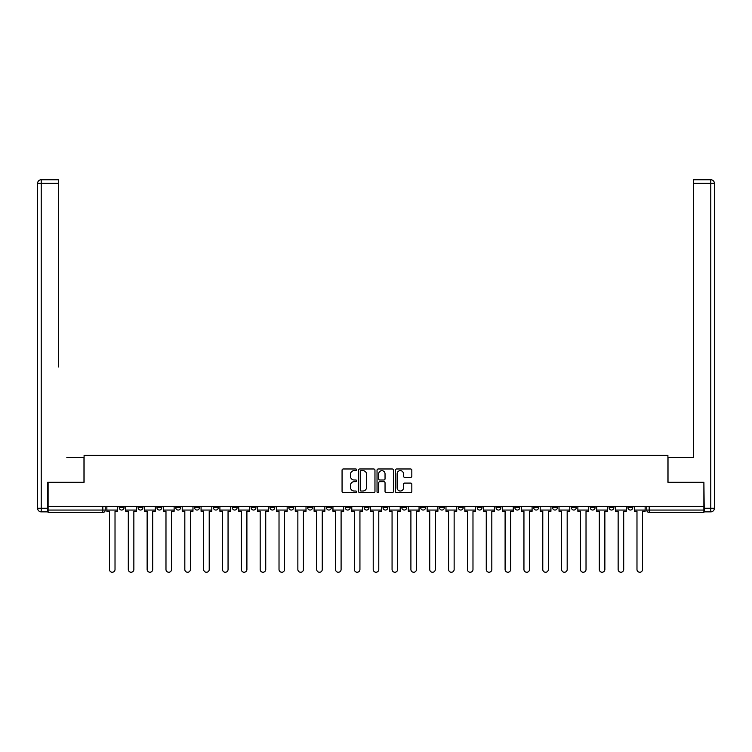 <?xml version="1.0" encoding="UTF-8"?>
<svg xmlns="http://www.w3.org/2000/svg" width="752" height="752" viewBox="0 0 752 752"><rect width="100%" height="100%" fill="white"/><g stroke="black" fill="none" stroke-linecap="round" stroke-linejoin="round"><path stroke-width="1.13" d="M356.674 469.803A0.827 0.827 0 0 0 355.846 468.975L343.25 468.975A1.184 1.184 0 0 0 342.066 470.16L342.066 491.498A1.184 1.184 0 0 0 343.25 492.682L355.846 492.682A0.827 0.827 0 0 0 356.674 491.855A0.827 0.827 0 0 0 355.846 491.028L354.22 491.028A3.798 3.798 0 0 1 350.423 487.23L350.423 485.454A3.798 3.798 0 0 1 354.22 481.656L355.846 481.656A0.827 0.827 0 0 0 356.674 480.829A0.827 0.827 0 0 0 355.846 480.002L354.22 480.002A3.798 3.798 0 0 1 350.423 476.204L350.423 474.427A3.798 3.798 0 0 1 354.22 470.63L355.846 470.63A0.827 0.827 0 0 0 356.674 469.803M627.929 506.312L627.929 507.638L632.761 507.638A2.416 2.416 0 0 1 630.345 510.053A2.416 2.416 0 0 1 627.929 507.638L627.929 506.312M609.092 506.312L609.092 507.638L613.914 507.638A2.416 2.416 0 0 1 611.508 510.053A2.416 2.416 0 0 1 609.092 507.638L609.092 506.312M496.047 506.312L496.047 507.638L500.879 507.638A2.416 2.416 0 0 1 498.463 510.053A2.416 2.416 0 0 1 496.047 507.638L496.047 506.312M477.21 506.312L477.21 507.638L482.041 507.638A2.416 2.416 0 0 1 479.626 510.053A2.416 2.416 0 0 1 477.21 507.638L477.21 506.312M458.363 506.312L458.363 507.638L463.194 507.638A2.416 2.416 0 0 1 460.779 510.053A2.416 2.416 0 0 1 458.363 507.638L458.363 506.312M420.688 506.312L420.688 507.638L425.519 507.638A2.416 2.416 0 0 1 423.103 510.053A2.416 2.416 0 0 1 420.688 507.638L420.688 506.312M383.003 507.638L383.003 506.312L383.003 507.638A2.416 2.416 0 0 0 385.419 510.053A2.416 2.416 0 0 1 383.003 507.638L387.835 507.638A2.416 2.416 0 0 1 385.419 510.053A2.416 2.416 0 0 0 387.835 507.638L387.835 506.312L387.835 507.638M364.165 507.638L364.165 506.312L364.165 507.638A2.416 2.416 0 0 0 366.581 510.053A2.416 2.416 0 0 1 364.165 507.638L368.997 507.638A2.416 2.416 0 0 1 366.581 510.053M345.328 507.638L345.328 506.312L345.328 507.638A2.416 2.416 0 0 0 347.744 510.053A2.416 2.416 0 0 1 345.328 507.638L350.159 507.638A2.416 2.416 0 0 1 347.744 510.053A2.416 2.416 0 0 0 350.159 507.638L350.159 506.312L350.159 507.638M326.481 506.312L326.481 507.638L331.312 507.638A2.416 2.416 0 0 1 328.897 510.053A2.416 2.416 0 0 1 326.481 507.638L326.481 506.312M307.643 506.312L307.643 507.638L312.475 507.638A2.416 2.416 0 0 1 310.059 510.053A2.416 2.416 0 0 1 307.643 507.638L307.643 506.312M288.806 506.312L288.806 507.638L293.637 507.638A2.416 2.416 0 0 1 291.221 510.053A2.416 2.416 0 0 1 288.806 507.638L288.806 506.312M269.959 507.638L269.959 506.312L269.959 507.638A2.416 2.416 0 0 0 272.374 510.053A2.416 2.416 0 0 1 269.959 507.638L274.79 507.638A2.416 2.416 0 0 1 272.374 510.053M232.283 507.638L232.283 506.312L232.283 507.638A2.416 2.416 0 0 0 234.699 510.053A2.416 2.416 0 0 1 232.283 507.638L237.115 507.638A2.416 2.416 0 0 1 234.699 510.053A2.416 2.416 0 0 0 237.115 507.638L237.115 506.312L237.115 507.638M213.446 507.638L213.446 506.312L213.446 507.638A2.416 2.416 0 0 0 215.862 510.053A2.416 2.416 0 0 1 213.446 507.638L218.277 507.638A2.416 2.416 0 0 1 215.862 510.053A2.416 2.416 0 0 0 218.277 507.638L218.277 506.312L218.277 507.638M194.599 507.638L194.599 506.312L194.599 507.638A2.416 2.416 0 0 0 197.015 510.053A2.416 2.416 0 0 1 194.599 507.638L199.43 507.638A2.416 2.416 0 0 1 197.015 510.053A2.416 2.416 0 0 0 199.43 507.638L199.43 506.312L199.43 507.638M175.761 507.638L175.761 506.312L175.761 507.638A2.416 2.416 0 0 0 178.177 510.053A2.416 2.416 0 0 1 175.761 507.638L180.593 507.638A2.416 2.416 0 0 1 178.177 510.053M156.924 507.638L156.924 506.312L156.924 507.638A2.416 2.416 0 0 0 159.339 510.053A2.416 2.416 0 0 1 156.924 507.638L161.755 507.638A2.416 2.416 0 0 1 159.339 510.053A2.416 2.416 0 0 0 161.755 507.638L161.755 506.312L161.755 507.638M138.086 507.638L138.086 506.312L138.086 507.638A2.416 2.416 0 0 0 140.492 510.053A2.416 2.416 0 0 1 138.086 507.638L142.908 507.638A2.416 2.416 0 0 1 140.492 510.053A2.416 2.416 0 0 0 142.908 507.638L142.908 506.312L142.908 507.638M410.648 477.332A1.184 1.184 0 0 0 411.833 476.148L411.833 470.16A1.184 1.184 0 0 0 410.648 468.975L396.652 468.975A1.184 1.184 0 0 0 395.467 470.16L395.467 491.498A1.184 1.184 0 0 0 396.652 492.682L410.648 492.682A1.184 1.184 0 0 0 411.833 491.498L411.833 484.269A1.184 1.184 0 0 0 410.648 483.085L404.661 483.085A1.184 1.184 0 0 0 403.476 484.269L403.476 487.851A3.168 3.168 0 0 1 400.299 491.028A3.168 3.168 0 0 1 397.131 487.851L397.131 473.807A3.168 3.168 0 0 1 400.299 470.63A3.168 3.168 0 0 1 403.476 473.807L403.476 476.148A1.184 1.184 0 0 0 404.661 477.332L410.648 477.332M50.76 179.747L41.219 179.747L58.496 179.747L50.76 179.747L58.496 179.747L58.496 183.366L41.219 183.366L41.219 508.249L47.743 508.249L47.743 482.276L84.092 482.276L84.092 455.345L667.908 455.345L667.908 482.276L703.891 482.276L703.891 506.312L48.109 506.312L48.109 510.053L105.233 510.053L105.233 506.312L105.233 510.053A2.416 2.416 0 0 1 102.817 512.469L48.109 512.469L48.109 510.053M48.109 482.276L48.109 506.312M374.966 470.16A1.184 1.184 0 0 0 373.782 468.975L359.785 468.975A1.184 1.184 0 0 0 358.601 470.16L358.601 491.498A1.184 1.184 0 0 0 359.785 492.682L373.782 492.682A1.184 1.184 0 0 0 374.966 491.498L374.966 470.16M378.218 468.975L392.215 468.975A1.184 1.184 0 0 1 393.399 470.16L393.399 491.498A1.184 1.184 0 0 1 392.215 492.682L386.227 492.682A1.184 1.184 0 0 1 385.043 491.498L385.043 482.84A1.184 1.184 0 0 0 383.849 481.656L379.882 481.656A1.184 1.184 0 0 0 378.698 482.84L378.698 491.855A0.827 0.827 0 0 1 377.871 492.682A0.827 0.827 0 0 1 377.034 491.855L377.034 470.16A1.184 1.184 0 0 1 378.218 468.975M646.767 506.312L646.767 510.053L703.891 510.053L703.891 512.469L649.183 512.469A2.416 2.416 0 0 1 646.767 510.053L646.767 506.312M703.891 506.312L703.891 510.053M632.761 506.312L632.761 507.638M613.914 506.312L613.914 507.638L613.914 506.312M595.076 506.312L595.076 507.638A2.416 2.416 0 0 1 592.661 510.053A2.416 2.416 0 0 1 590.245 507.638L595.076 507.638M590.245 506.312L590.245 507.638M576.239 506.312L576.239 507.638A2.416 2.416 0 0 1 573.823 510.053A2.416 2.416 0 0 1 571.407 507.638L576.239 507.638M571.407 506.312L571.407 507.638M557.401 506.312L557.401 507.638A2.416 2.416 0 0 1 554.985 510.053A2.416 2.416 0 0 1 552.57 507.638L557.401 507.638M552.57 506.312L552.57 507.638M538.554 506.312L538.554 507.638A2.416 2.416 0 0 1 536.138 510.053A2.416 2.416 0 0 1 533.723 507.638L538.554 507.638M533.723 506.312L533.723 507.638M519.717 506.312L519.717 507.638A2.416 2.416 0 0 1 517.301 510.053A2.416 2.416 0 0 1 514.885 507.638L519.717 507.638M514.885 506.312L514.885 507.638M500.879 506.312L500.879 507.638A2.416 2.416 0 0 1 498.463 510.053M482.041 506.312L482.041 507.638M463.194 507.638L463.194 506.312L463.194 507.638A2.416 2.416 0 0 1 460.779 510.053M444.357 506.312L444.357 507.638A2.416 2.416 0 0 1 441.941 510.053A2.416 2.416 0 0 1 439.525 507.638A2.416 2.416 0 0 0 441.941 510.053A2.416 2.416 0 0 0 444.357 507.638L439.525 507.638L439.525 506.312M425.519 507.638L425.519 506.312L425.519 507.638A2.416 2.416 0 0 1 423.103 510.053M406.672 506.312L406.672 507.638A2.416 2.416 0 0 1 404.256 510.053A2.416 2.416 0 0 1 401.841 507.638A2.416 2.416 0 0 0 404.256 510.053M401.841 506.312L401.841 507.638L406.672 507.638M368.997 506.312L368.997 507.638L368.997 506.312M331.312 507.638L331.312 506.312L331.312 507.638A2.416 2.416 0 0 1 328.897 510.053M312.475 507.638L312.475 506.312L312.475 507.638A2.416 2.416 0 0 1 310.059 510.053M293.637 507.638L293.637 506.312L293.637 507.638A2.416 2.416 0 0 1 291.221 510.053M274.79 506.312L274.79 507.638L274.79 506.312M255.953 507.638L255.953 506.312L255.953 507.638A2.416 2.416 0 0 1 253.537 510.053A2.416 2.416 0 0 1 251.121 507.638L255.953 507.638A2.416 2.416 0 0 1 253.537 510.053M251.121 506.312L251.121 507.638M180.593 506.312L180.593 507.638L180.593 506.312M124.071 506.312L124.071 507.638A2.416 2.416 0 0 1 121.655 510.053A2.416 2.416 0 0 1 119.239 507.638A2.416 2.416 0 0 0 121.655 510.053A2.416 2.416 0 0 0 124.071 507.638L124.071 506.312M119.239 506.312L119.239 507.638L124.071 507.638M102.817 506.312L102.817 512.469A2.416 2.416 0 0 0 105.233 510.053M361.092 470.63A0.827 0.827 0 0 0 360.264 471.466L360.264 490.191A0.827 0.827 0 0 0 361.092 491.028L362.812 491.028A3.798 3.798 0 0 0 366.609 487.23L366.609 474.427A3.798 3.798 0 0 0 362.812 470.63L361.092 470.63M385.043 473.863A3.168 3.168 0 0 0 381.866 470.696A3.168 3.168 0 0 0 378.698 473.863L378.698 478.817A1.184 1.184 0 0 0 379.882 480.002L383.849 480.002A1.184 1.184 0 0 0 385.043 478.817L385.043 473.863M106.859 510.053L106.859 511.266L109.463 511.266L109.463 569.471A2.782 2.782 0 0 0 112.236 572.253A2.782 2.782 0 0 0 115.018 569.471L115.018 511.266L117.613 511.266L117.613 510.053L106.859 510.053L106.859 506.312M117.613 510.053L117.613 506.312M83.98 482.276L83.98 457.517L66.825 457.517M58.496 183.366L58.496 366.938M47.743 508.249L47.743 511.868L41.219 511.868A3.619 3.619 0 0 1 37.6 508.249L37.6 183.366A3.619 3.619 0 0 1 41.219 179.747A3.619 3.619 0 0 0 37.6 183.366A3.619 3.619 0 0 1 41.219 179.747A3.619 3.619 0 0 0 37.6 183.366L41.219 183.366L41.219 179.747M685.175 457.517L693.504 457.517L693.504 179.747L710.781 179.747L693.504 179.747M668.02 482.276L668.02 457.517L693.504 457.517L693.504 366.938M704.257 508.249L710.781 508.249L710.781 183.366L714.4 183.366A3.619 3.619 0 0 0 710.781 179.747A3.619 3.619 0 0 1 714.4 183.366L714.4 508.249A3.619 3.619 0 0 1 710.781 511.868L704.257 511.868L703.891 482.276M125.706 510.053L125.706 511.266L128.301 511.266L128.301 569.471A2.782 2.782 0 0 0 131.074 572.253A2.782 2.782 0 0 0 133.856 569.471L133.856 511.266L136.45 511.266L136.45 510.053L125.706 510.053L125.706 506.312M136.45 510.053L136.45 506.312M144.544 510.053L144.544 511.266L147.138 511.266L147.138 569.471A2.782 2.782 0 0 0 149.921 572.253A2.782 2.782 0 0 0 152.694 569.471L152.694 511.266L155.288 511.266L155.288 510.053L144.544 510.053L144.544 506.312M155.288 510.053L155.288 506.312M163.381 510.053L163.381 511.266L165.976 511.266L165.976 569.471A2.782 2.782 0 0 0 168.758 572.253A2.782 2.782 0 0 0 171.531 569.471L171.531 511.266L174.135 511.266L174.135 510.053L163.381 510.053L163.381 506.312M174.135 510.053L174.135 506.312M182.219 510.053L182.219 511.266L184.823 511.266L184.823 569.471A2.782 2.782 0 0 0 187.596 572.253A2.782 2.782 0 0 0 190.378 569.471L190.378 511.266L192.973 511.266L192.973 510.053L182.219 510.053L182.219 506.312M192.973 510.053L192.973 506.312M201.066 510.053L201.066 511.266L203.66 511.266L203.66 569.471A2.782 2.782 0 0 0 206.433 572.253A2.782 2.782 0 0 0 209.216 569.471L209.216 511.266L211.81 511.266L211.81 510.053L201.066 510.053L201.066 506.312M211.81 510.053L211.81 506.312M219.904 510.053L219.904 511.266L222.498 511.266L222.498 569.471A2.782 2.782 0 0 0 225.28 572.253A2.782 2.782 0 0 0 228.053 569.471L228.053 511.266L230.648 511.266L230.648 510.053L219.904 510.053L219.904 506.312M230.648 510.053L230.648 506.312M238.741 510.053L238.741 511.266L241.345 511.266L241.345 569.471A2.782 2.782 0 0 0 244.118 572.253A2.782 2.782 0 0 0 246.9 569.471L246.9 511.266L249.495 511.266L249.495 510.053L238.741 510.053L238.741 506.312M249.495 510.053L249.495 506.312M257.588 510.053L257.588 511.266L260.183 511.266L260.183 569.471A2.782 2.782 0 0 0 262.956 572.253A2.782 2.782 0 0 0 265.738 569.471L265.738 511.266L268.332 511.266L268.332 510.053L257.588 510.053L257.588 506.312M268.332 510.053L268.332 506.312M276.426 510.053L276.426 511.266L279.02 511.266L279.02 569.471A2.782 2.782 0 0 0 281.803 572.253A2.782 2.782 0 0 0 284.576 569.471L284.576 511.266L287.17 511.266L287.17 510.053L276.426 510.053L276.426 506.312M287.17 510.053L287.17 506.312M295.263 510.053L295.263 511.266L297.858 511.266L297.858 569.471A2.782 2.782 0 0 0 300.64 572.253A2.782 2.782 0 0 0 303.413 569.471L303.413 511.266L306.017 511.266L306.017 510.053L295.263 510.053L295.263 506.312M306.017 510.053L306.017 506.312M314.101 510.053L314.101 511.266L316.705 511.266L316.705 569.471A2.782 2.782 0 0 0 319.478 572.253A2.782 2.782 0 0 0 322.26 569.471L322.26 511.266L324.855 511.266L324.855 510.053L314.101 510.053L314.101 506.312M324.855 510.053L324.855 506.312M332.948 510.053L332.948 511.266L335.542 511.266L335.542 569.471A2.782 2.782 0 0 0 338.315 572.253A2.782 2.782 0 0 0 341.098 569.471L341.098 511.266L343.692 511.266L343.692 510.053L332.948 510.053L332.948 506.312M343.692 510.053L343.692 506.312M351.786 510.053L351.786 511.266L354.38 511.266L354.38 569.471A2.782 2.782 0 0 0 357.162 572.253A2.782 2.782 0 0 0 359.935 569.471L359.935 511.266L362.53 511.266L362.53 510.053L351.786 510.053L351.786 506.312M362.53 510.053L362.53 506.312M370.623 510.053L370.623 511.266L373.218 511.266L373.218 569.471A2.782 2.782 0 0 0 376 572.253A2.782 2.782 0 0 0 378.782 569.471L378.782 511.266L381.377 511.266L381.377 510.053L370.623 510.053L370.623 506.312M381.377 510.053L381.377 506.312M389.47 510.053L389.47 511.266L392.065 511.266L392.065 569.471A2.782 2.782 0 0 0 394.838 572.253A2.782 2.782 0 0 0 397.62 569.471L397.62 511.266L400.214 511.266L400.214 510.053L389.47 510.053L389.47 506.312M400.214 510.053L400.214 506.312M408.308 510.053L408.308 511.266L410.902 511.266L410.902 569.471A2.782 2.782 0 0 0 413.685 572.253A2.782 2.782 0 0 0 416.458 569.471L416.458 511.266L419.052 511.266L419.052 510.053L408.308 510.053L408.308 506.312M419.052 510.053L419.052 506.312M427.145 510.053L427.145 511.266L429.74 511.266L429.74 569.471A2.782 2.782 0 0 0 432.522 572.253A2.782 2.782 0 0 0 435.295 569.471L435.295 511.266L437.899 511.266L437.899 510.053L427.145 510.053L427.145 506.312M437.899 510.053L437.899 506.312M445.983 510.053L445.983 511.266L448.587 511.266L448.587 569.471A2.782 2.782 0 0 0 451.36 572.253A2.782 2.782 0 0 0 454.142 569.471L454.142 511.266L456.737 511.266L456.737 510.053L445.983 510.053L445.983 506.312M456.737 510.053L456.737 506.312M464.83 510.053L464.83 511.266L467.424 511.266L467.424 569.471A2.782 2.782 0 0 0 470.197 572.253A2.782 2.782 0 0 0 472.98 569.471L472.98 511.266L475.574 511.266L475.574 510.053L464.83 510.053L464.83 506.312M475.574 510.053L475.574 506.312M483.668 510.053L483.668 511.266L486.262 511.266L486.262 569.471A2.782 2.782 0 0 0 489.044 572.253A2.782 2.782 0 0 0 491.817 569.471L491.817 511.266L494.412 511.266L494.412 510.053L483.668 510.053L483.668 506.312M494.412 510.053L494.412 506.312M502.505 510.053L502.505 511.266L505.1 511.266L505.1 569.471A2.782 2.782 0 0 0 507.882 572.253A2.782 2.782 0 0 0 510.655 569.471L510.655 511.266L513.259 511.266L513.259 510.053L502.505 510.053L502.505 506.312M513.259 510.053L513.259 506.312M521.352 510.053L521.352 511.266L523.947 511.266L523.947 569.471A2.782 2.782 0 0 0 526.72 572.253A2.782 2.782 0 0 0 529.502 569.471L529.502 511.266L532.096 511.266L532.096 510.053L521.352 510.053L521.352 506.312M532.096 510.053L532.096 506.312M540.19 510.053L540.19 511.266L542.784 511.266L542.784 569.471A2.782 2.782 0 0 0 545.567 572.253A2.782 2.782 0 0 0 548.34 569.471L548.34 511.266L550.934 511.266L550.934 510.053L540.19 510.053L540.19 506.312M550.934 510.053L550.934 506.312M559.027 510.053L559.027 511.266L561.622 511.266L561.622 569.471A2.782 2.782 0 0 0 564.404 572.253A2.782 2.782 0 0 0 567.177 569.471L567.177 511.266L569.781 511.266L569.781 510.053L559.027 510.053L559.027 506.312M569.781 510.053L569.781 506.312M577.865 510.053L577.865 511.266L580.469 511.266L580.469 569.471A2.782 2.782 0 0 0 583.242 572.253A2.782 2.782 0 0 0 586.024 569.471L586.024 511.266L588.619 511.266L588.619 510.053L577.865 510.053L577.865 506.312M588.619 510.053L588.619 506.312M596.712 510.053L596.712 511.266L599.306 511.266L599.306 569.471A2.782 2.782 0 0 0 602.079 572.253A2.782 2.782 0 0 0 604.862 569.471L604.862 511.266L607.456 511.266L607.456 510.053L596.712 510.053L596.712 506.312M607.456 510.053L607.456 506.312M615.55 510.053L615.55 511.266L618.144 511.266L618.144 569.471A2.782 2.782 0 0 0 620.926 572.253A2.782 2.782 0 0 0 623.699 569.471L623.699 511.266L626.294 511.266L626.294 510.053L615.55 510.053L615.55 506.312M626.294 510.053L626.294 506.312M634.387 510.053L634.387 511.266L636.982 511.266L636.982 569.471A2.782 2.782 0 0 0 639.764 572.253A2.782 2.782 0 0 0 642.537 569.471L642.537 511.266L645.141 511.266L645.141 510.053L634.387 510.053L634.387 506.312M645.141 510.053L645.141 506.312M649.183 506.312L649.183 512.469M41.219 511.868L41.219 508.249L37.6 508.249M710.781 179.747L710.781 183.366L693.504 183.366M714.4 508.249L710.781 508.249L710.781 511.868"/></g></svg>
